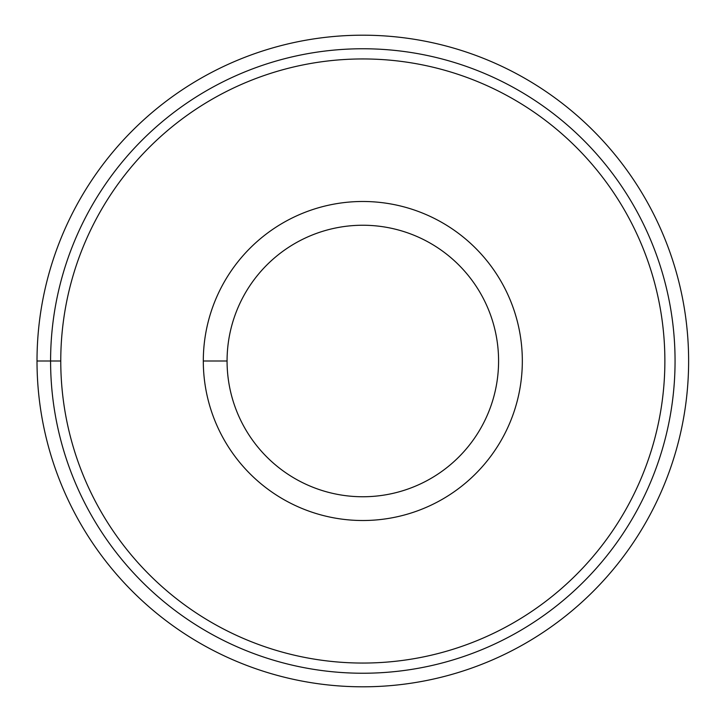 <?xml version="1.0" encoding="UTF-8"?>
<svg xmlns="http://www.w3.org/2000/svg" width="722" height="722" viewBox="0 0 722 722"><rect width="100%" height="100%" fill="white"/><g stroke="black" fill="none" stroke-linecap="round" stroke-linejoin="round"><path stroke-width="1.08" d="M203.306 361A159.508 159.508 0 0 0 442.577 499.137A159.508 159.508 0 0 0 442.577 222.863A159.508 159.508 0 0 0 203.306 361A159.508 159.508 0 0 1 442.577 222.863A159.508 159.508 0 0 1 442.577 499.137A159.508 159.508 0 0 1 203.306 361A159.508 159.508 0 0 0 442.577 499.137A159.508 159.508 0 0 0 442.577 222.863A159.508 159.508 0 0 0 203.306 361L227.069 361A135.754 135.754 0 0 0 430.7 478.569A135.754 135.754 0 0 0 430.7 243.431A135.754 135.754 0 0 0 227.069 361A135.754 135.754 0 0 1 430.7 243.431A135.754 135.754 0 0 1 430.7 478.569A135.754 135.754 0 0 1 227.069 361L203.306 361A159.508 159.508 0 0 1 442.577 222.863A159.508 159.508 0 0 1 442.577 499.137A159.508 159.508 0 0 1 203.306 361M60.765 361A302.058 302.058 0 0 0 513.847 622.59A302.058 302.058 0 0 0 513.847 99.41A302.058 302.058 0 0 0 60.765 361A302.058 302.058 0 0 1 513.847 99.41A302.058 302.058 0 0 1 513.847 622.59A302.058 302.058 0 0 1 60.765 361L37.012 361A325.812 325.812 0 0 0 525.724 643.158A325.812 325.812 0 0 0 525.724 78.842A325.812 325.812 0 0 0 37.012 361L60.765 361M37.012 361A325.812 325.812 0 0 1 525.724 78.842A325.812 325.812 0 0 1 525.724 643.158A325.812 325.812 0 0 1 37.012 361M50.585 361A312.238 312.238 0 0 1 518.938 90.593A312.238 312.238 0 0 1 518.938 631.407A312.238 312.238 0 0 1 50.585 361"/></g></svg>
